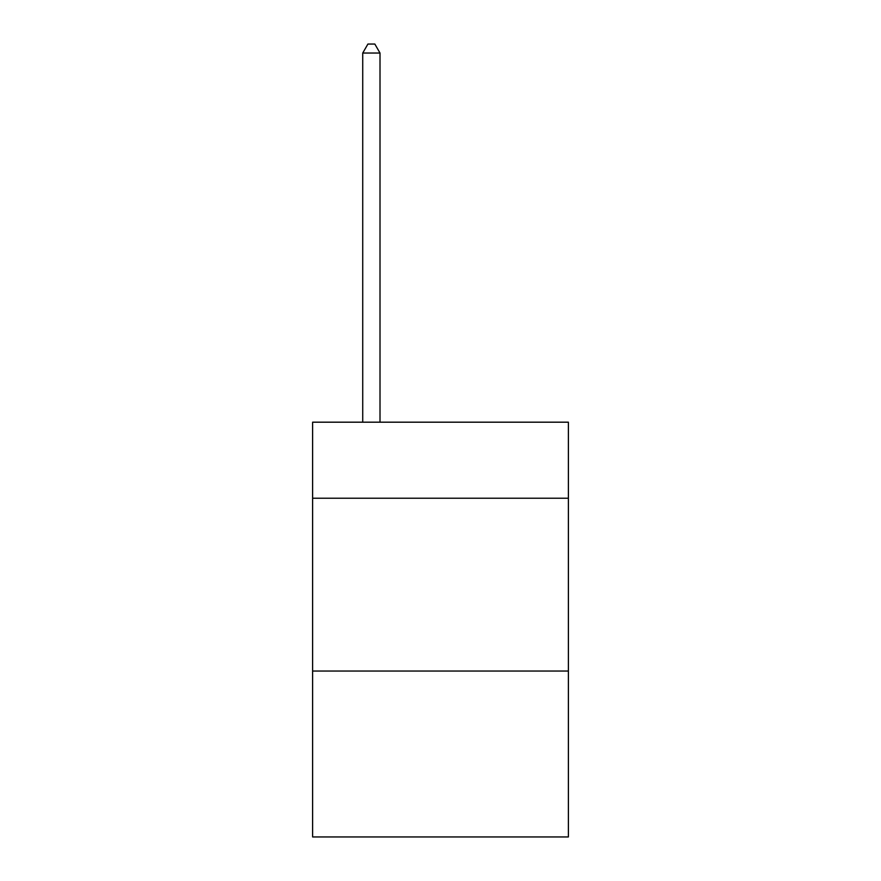 <?xml version="1.0" encoding="UTF-8"?>
<svg xmlns="http://www.w3.org/2000/svg" width="881" height="881" viewBox="0 0 881 881"><rect width="100%" height="100%" fill="white"/><g stroke="black" fill="none" stroke-linecap="round" stroke-linejoin="round"><path stroke-width="1.32" d="M568.388 498.217L568.388 422.186L312.612 422.186L312.612 498.217L568.388 498.217L568.388 836.95L312.612 836.95L312.612 498.217M568.388 671.047L312.612 671.047M380.008 422.186L380.008 53.036L362.73 53.036L362.73 422.186M362.73 53.036L367.917 44.05L374.832 44.05L380.008 53.036"/></g></svg>
